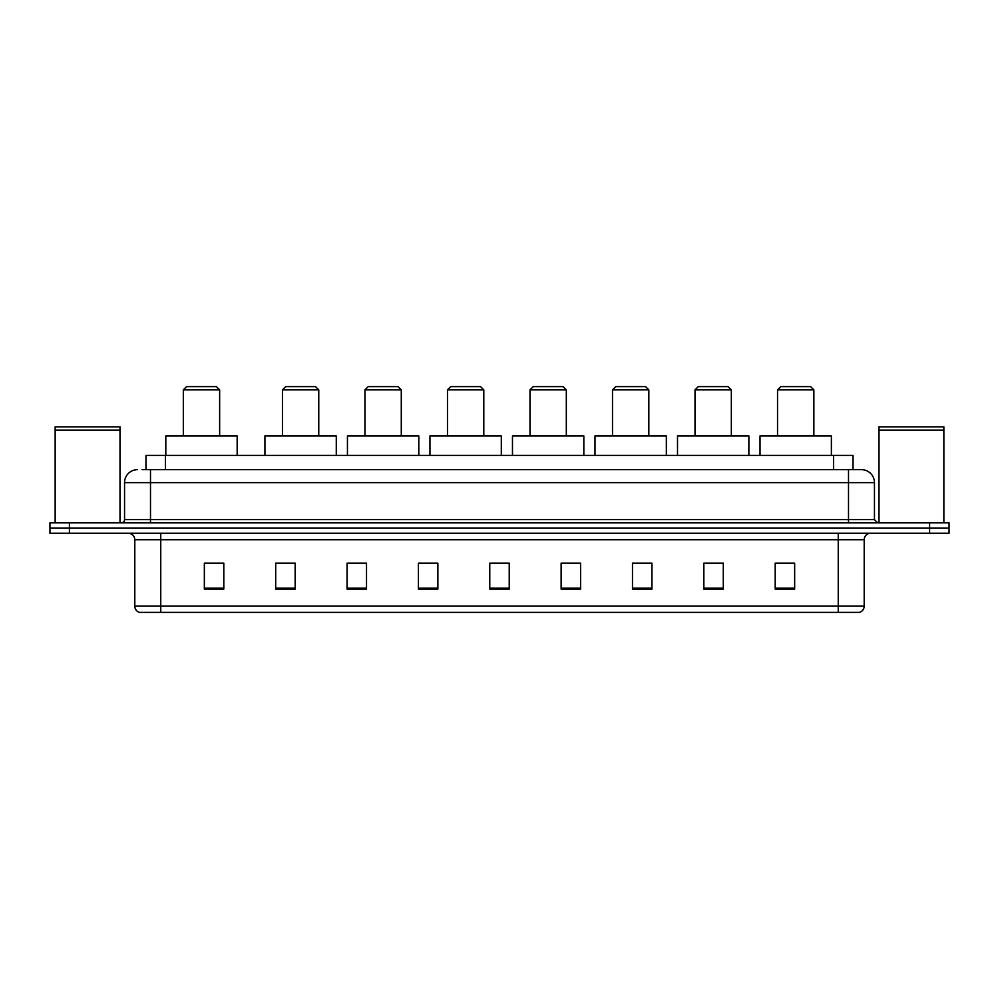 <?xml version="1.0" encoding="UTF-8"?>
<svg xmlns="http://www.w3.org/2000/svg" width="999" height="999" viewBox="0 0 999 999"><rect width="100%" height="100%" fill="white"/><g stroke="black" fill="none" stroke-linecap="round" stroke-linejoin="round"><path stroke-width="1.5" d="M142.07 469.655L150.499 469.655L142.07 469.655L145.966 469.655L145.966 455.394L853.034 455.394L853.034 469.655M137.525 469.655A12.975 12.975 0 0 0 124.55 482.629L124.55 519.605A3.247 3.247 0 0 1 121.304 522.852M874.45 482.629L150.499 482.629L150.499 469.655L861.475 469.655A12.975 12.975 0 0 1 874.45 482.629L874.45 519.605L877.696 522.852M69.406 522.852L49.95 522.852L49.95 528.046L69.406 528.046L49.95 528.046L49.95 533.229L69.406 533.229L69.406 528.046L929.594 528.046L69.406 528.046L69.406 522.852L929.594 522.852L929.594 528.046L949.05 528.046L929.594 528.046L929.594 533.229L69.406 533.229M949.05 522.852L949.05 528.046L949.05 522.852L929.594 522.852M861.275 469.655L856.93 469.655M859.202 612.375L139.798 612.375M139.473 612.375A6.481 6.481 0 0 1 134.803 606.143L160.752 606.143L160.752 612.375L838.248 612.375L838.248 606.143L864.197 606.143L864.197 539.722A6.481 6.481 0 0 1 870.691 533.229M134.803 606.143L134.803 539.722C134.415 535.776 132.255 533.616 128.309 533.229M794.655 589.085L794.655 563.136L775.199 563.136L775.199 589.085L794.655 589.085M723.301 589.085L723.301 563.136L703.845 563.136L703.845 589.085L723.301 589.085M651.947 589.085L651.947 563.136L632.479 563.136L632.479 589.085L651.947 589.085M580.594 589.085L580.594 563.136L561.126 563.136L561.126 589.085L580.594 589.085M223.801 589.085L223.801 563.136L204.345 563.136L204.345 589.085L223.801 589.085M295.155 589.085L295.155 563.136L275.699 563.136L275.699 589.085L295.155 589.085M366.521 589.085L366.521 563.136L347.053 563.136L347.053 589.085L366.521 589.085M437.874 589.085L437.874 563.136L418.406 563.136L418.406 589.085L437.874 589.085M509.228 589.085L509.228 563.136L489.772 563.136L489.772 589.085L509.228 589.085M949.05 533.229L949.05 528.046L949.05 533.229L929.594 533.229M838.248 612.375L859.015 612.375M437.874 563.136L418.406 563.274L437.874 563.136M359.765 563.274L366.521 563.274M277.26 563.274L295.155 563.274M561.126 563.274L571.503 563.274M489.772 563.136L509.228 563.274L489.772 563.136M223.801 563.274L204.345 563.274M651.947 563.274L632.479 563.274M723.301 563.274L703.845 563.274M794.655 563.274L775.199 563.274M55.145 430.419L120.005 430.419L55.145 430.419L55.145 522.852M120.005 430.419L120.005 522.852M119.68 430.094L55.469 430.094M120.005 429.77L120.005 426.848L55.145 426.848L55.145 429.77M183.329 389.872L219.655 389.872L216.408 386.625L186.563 386.625L183.329 389.872L183.329 435.926M219.655 389.872L219.655 435.926M237.163 455.394L237.163 435.926L165.809 435.926L165.809 455.394M282.442 389.872L318.768 389.872L315.534 386.625L285.689 386.625L282.442 389.872L282.442 435.926M318.768 389.872L318.768 435.926M336.288 455.394L336.288 435.926L264.935 435.926L264.935 455.394M364.96 389.872L401.286 389.872L398.039 386.625L368.206 386.625L364.96 389.872L364.96 435.926M401.286 389.872L401.286 435.926M418.806 455.394L418.806 435.926L347.44 435.926L347.44 455.394M447.477 389.872L483.803 389.872L480.556 386.625L450.724 386.625L447.477 389.872L447.477 435.926M483.803 389.872L483.803 435.926M501.311 455.394L501.311 435.926L429.957 435.926L429.957 455.394M529.994 389.872L566.321 389.872L563.074 386.625L533.229 386.625L529.994 389.872L529.994 435.926M566.321 389.872L566.321 435.926M583.828 455.394L583.828 435.926L512.475 435.926L512.475 455.394M612.499 389.872L648.826 389.872L645.591 386.625L615.746 386.625L612.499 389.872L612.499 435.926M648.826 389.872L648.826 435.926M666.345 455.394L666.345 435.926L594.992 435.926L594.992 455.394M695.017 389.872L731.343 389.872L728.096 386.625L698.264 386.625L695.017 389.872L695.017 435.926M731.343 389.872L731.343 435.926M748.863 455.394L748.863 435.926L677.509 435.926L677.509 455.394M777.534 389.872L813.86 389.872L810.614 386.625L780.781 386.625L777.534 389.872L777.534 435.926M813.86 389.872L813.86 435.926M831.38 455.394L831.38 435.926L760.014 435.926L760.014 455.394M878.995 430.419L943.855 430.419L878.995 430.419L878.995 522.852M943.855 430.419L943.855 522.852M943.531 430.094L879.32 430.094M943.855 429.77L943.855 426.848L878.995 426.848L878.995 429.77M165.434 469.655L165.434 455.394M833.566 469.655L833.566 455.394M150.499 522.852L150.499 482.629L124.55 482.629M124.55 519.605L874.45 519.605M848.501 469.655L848.501 522.852M838.248 533.229L838.248 539.722L134.803 539.722M864.197 539.722L838.248 539.722L838.248 606.143L160.752 606.143L160.752 533.229M509.228 588.186L489.772 588.186M437.874 588.186L418.406 588.186M366.521 588.186L347.053 588.186M295.155 588.186L275.699 588.186M223.801 588.186L204.345 588.186M580.594 588.186L561.126 588.186M651.947 588.186L632.479 588.186M723.301 588.186L703.845 588.186M794.655 588.186L775.199 588.186M859.527 612.375C862.462 611.326 864.023 609.253 864.197 606.143"/></g></svg>
